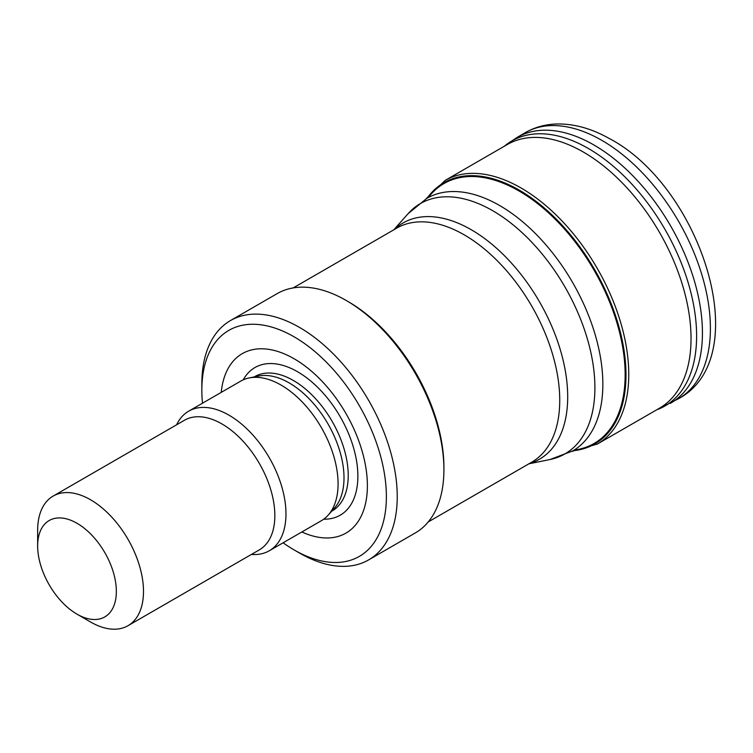 <?xml version="1.0" encoding="UTF-8"?>
<svg xmlns="http://www.w3.org/2000/svg" width="753" height="753" viewBox="0 0 753 753"><rect width="100%" height="100%" fill="white"/><g stroke="black" fill="none" stroke-linecap="round" stroke-linejoin="round"><path stroke-width="1.13" d="M77.004 523.279A55.647 32.134 60 0 1 116.348 591.444A55.647 32.134 60 0 1 77.004 614.156A55.647 32.134 60 0 1 37.65 546A55.647 32.134 60 0 1 77.004 523.279M37.65 546L37.65 530.338A74.839 43.213 60 0 1 53.152 496.076A74.839 43.213 60 0 1 90.567 499.785A74.839 43.213 60 0 1 139.465 565.729A74.839 43.213 60 0 1 127.991 625.705A74.839 43.213 60 0 1 90.567 621.997L77.004 614.156M53.152 496.076L184.504 420.24A74.839 43.213 60 0 1 221.928 423.939A74.839 43.213 60 0 1 270.816 489.892A74.839 43.213 60 0 1 259.343 549.859L127.991 625.705M176.597 424.805A80.599 46.535 60 0 1 188.683 411.176A80.599 46.535 60 0 1 228.978 415.167A80.599 46.535 60 0 1 281.631 486.193A80.599 46.535 60 0 1 269.273 550.782A80.599 46.535 60 0 1 251.436 554.424M188.683 411.176L240.781 381.093A80.599 46.535 60 0 1 249.149 377.95A80.599 46.535 60 0 1 281.085 385.084A80.599 46.535 60 0 1 331.424 449.108A80.599 46.535 60 0 1 328.289 515.024A80.599 46.535 60 0 1 321.38 520.7L269.273 550.782M249.149 377.95L258.467 376.058A77.531 44.756 60 0 1 289.19 382.919A77.531 44.756 60 0 1 337.608 444.496A77.531 44.756 60 0 1 334.596 507.899L328.289 515.024M221.241 392.379A103.622 59.826 60 0 1 294.112 358.767A103.622 59.826 60 0 1 367.285 481.148A103.622 59.826 60 0 1 301.84 531.976M202.501 403.203A130.495 75.338 60 0 1 201.842 390.101A130.495 75.338 60 0 1 294.112 336.826A130.495 75.338 60 0 1 386.383 496.651A130.495 75.338 60 0 1 294.112 549.916A130.495 75.338 60 0 1 283.09 542.8M201.842 390.101L201.842 383.832A138.166 79.771 60 0 1 230.456 320.58A138.166 79.771 60 0 1 299.534 327.433A138.166 79.771 60 0 1 389.8 449.183A138.166 79.771 60 0 1 368.622 559.903A138.166 79.771 60 0 1 299.534 553.05L294.112 549.916M230.456 320.58L277.132 293.632A138.166 79.771 60 0 1 346.22 300.475L346.22 300.475A138.166 79.771 60 0 1 443.912 469.703A138.166 79.771 60 0 1 415.298 532.945L368.622 559.903M348.385 301.737L346.22 300.475L348.385 301.737A135.098 78.001 60 0 1 443.912 467.189L443.912 469.703M659.223 408.342A152.219 87.885 -120 0 0 681.86 282.987A152.219 87.885 -120 0 0 578.012 149.113A152.219 87.885 -120 0 0 507.108 144.632L445.192 180.391A152.21 87.875 -120 0 1 509.197 181.906A152.21 87.875 -120 0 1 618.109 314.406A152.21 87.875 -120 0 1 597.28 444.101M573.014 450.755A150.835 87.084 -120 0 0 620.585 333.08A150.835 87.084 -120 0 0 507.381 184.052A150.835 87.084 -120 0 0 427.167 198.152M394.28 229.552A136.406 78.754 60 0 1 471.246 229.731A136.406 78.754 60 0 1 562.698 358.513A136.406 78.754 60 0 1 529.378 463.547M293.152 287.928L396.68 228.159A135.098 78.001 60 0 1 464.224 234.851A135.098 78.001 60 0 1 552.476 353.901A135.098 78.001 60 0 1 531.769 462.154L428.25 521.923M393.791 229.825L408.051 213.72A144.538 83.451 60 0 1 492.707 210.708A144.538 83.451 60 0 1 590.418 350.55A144.538 83.451 60 0 1 549.972 459.528L528.888 463.82M408.051 213.72L426.81 198.359A145.847 84.204 60 0 1 499.728 205.578A145.847 84.204 60 0 1 595.002 334.097A145.847 84.204 60 0 1 572.647 450.962L549.972 459.528M254.128 376.942L254.636 376.651A77.531 44.756 60 0 1 293.397 380.491A77.531 44.756 60 0 1 344.046 448.807A77.531 44.756 60 0 1 332.158 510.929L331.659 511.221M243.257 379.832A85.258 49.227 60 0 1 297.586 371.756A85.258 49.227 60 0 1 356.367 459.838A85.258 49.227 60 0 1 323.715 519.184M574.228 450.059A150.082 86.651 -120 0 0 619.427 331.819A150.082 86.651 -120 0 0 507.117 184.88A150.082 86.651 -120 0 0 428.382 197.446M678.246 398.864A153.518 88.638 -120 0 0 701.532 273.659A153.518 88.638 -120 0 0 598.259 138.364A153.518 88.638 -120 0 0 524.803 132.923C534.715 127.191 545.567 124.207 557.342 123.963C574.304 123.793 591.416 128.528 608.669 138.185C700.45 185.426 756.916 357.138 678.321 398.817L656.315 410.009M670.33 403.373A153.461 88.6 -120 0 0 693.4 277.659A153.461 88.6 -120 0 0 589.495 142.533A153.461 88.6 -120 0 0 516.944 137.517L524.803 132.923M658.32 409.208A153.038 88.355 -120 0 0 689.127 285.961A153.038 88.355 -120 0 0 583.453 145.79A153.038 88.355 -120 0 0 505.903 144.971L516.944 137.517M659.327 408.295L597.402 444.025L571.838 451.433M426 198.83L445.192 180.391M504.105 146.374L505.903 144.971"/></g></svg>
